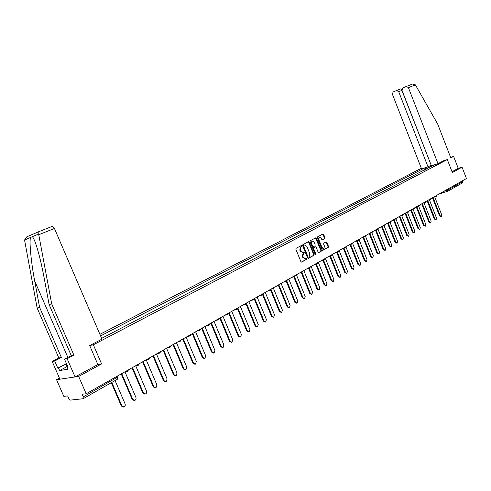 <?xml version="1.0" encoding="UTF-8"?>
<svg xmlns="http://www.w3.org/2000/svg" width="491" height="491" viewBox="0 0 491 491"><rect width="100%" height="100%" fill="white"/><g stroke="black" fill="none" stroke-linecap="round" stroke-linejoin="round"><path stroke-width="0.74" d="M301.762 245.874L301.228 245.574L296.079 248.329L295.87 249.275L300.903 261.666L301.634 262.102L306.777 259.248L306.918 258.585L306.415 258.284L305.629 258.708L303.303 257.315L302.886 256.29L303.536 253.252L304.34 252.233L303.831 251.926L303.057 252.343L300.719 250.938L300.302 249.913L300.958 246.887L301.762 245.874M302.665 252.448L300.216 251.073L299.798 250.048L300.455 247.022L301.118 246.666L300.983 245.703M301.339 262.114L306.274 259.377L306.157 258.419M305.218 258.812L302.8 257.444L302.382 256.419L303.033 253.387L303.696 253.025L303.573 252.067M324.827 238.681L325.011 237.767L323.655 234.397L322.949 233.962L317.499 236.877L317.303 237.797L322.182 249.882L322.882 250.318L328.307 247.311L328.491 246.396L326.853 242.333L326.159 241.903L323.821 243.174L323.637 244.095L324.453 246.114L323.87 248.624L321.998 247.47L318.788 239.516L319.359 237.024L321.255 238.19L321.789 239.51L322.489 239.946L324.827 238.681L324.324 238.816L324.508 237.902L322.716 234.084M59.442 378.131L56.545 379.69L78.646 376.425L101.582 363.905L93.358 344.799L447.313 159.581L452.321 172.494L462.068 167.179L466.45 178.521L86.164 393.764L82.077 394.236L83.237 396.912L117.969 376.898M78.646 376.425L86.164 393.764M309.201 242.137L308.477 241.701L302.83 244.721L302.628 245.66L307.611 257.953L308.33 258.389L313.945 255.277L314.142 254.338L309.201 242.137L308.25 241.817M310.226 240.762L315.781 237.797L316.492 238.233L321.378 250.33L321.188 251.257L318.819 252.57L318.113 252.141L316.124 247.219L315.382 246.795L313.817 247.654L313.62 248.587L315.701 253.724L315.541 254.387L315.044 254.086L310.03 241.695L310.226 240.762M56.545 379.69L63.812 396.36L67.641 395.918L68.777 398.526L70.385 400.11L83.071 398.741L83.237 396.912M421.339 168.296L99.906 334.328M462.068 167.179L458.232 168.352L452.027 171.733M462.491 180.756L462.798 181.547L462.369 182.928L447.706 191.269M426.501 169.033L424.85 168.032L423.733 168.388L100.581 335.899M424.85 168.032L425.703 167.591M433.743 165.031L432.786 165.755M101.643 338.373L432.89 165.473M447.313 159.581L443.483 160.809M93.358 344.799L89.749 345.511M101.582 363.905L97.85 364.512M424.414 170.119L423.733 168.388M431.405 166.48L430.767 165.424M308.041 258.395L313.442 255.406L313.632 254.467L308.698 242.272M303.745 245.396L303.604 246.052L307.974 256.83L308.477 257.137L309.189 256.744L309.827 253.73L306.85 246.384L304.518 244.978L303.242 245.531L303.1 246.187L303.604 246.052M307.974 257.266L308.391 257.161L307.47 256.959L303.1 246.187M303.242 245.531L303.935 245.156M318.53 252.583L320.684 251.386L320.875 250.459L315.547 237.92M315.056 246.887L313.313 247.783L313.117 248.716L315.191 253.853L315.701 253.724M315.21 254.32L315.191 253.853M314.056 242.106L312.135 240.94L311.546 243.456L312.687 246.286L313.405 246.721L315.001 245.85L315.197 244.923L314.056 242.106M311.938 240.995L311.042 243.591L311.546 243.456M313.258 246.752L312.184 246.414L311.042 243.591M322.219 239.958L324.324 238.816M319.15 237.085L318.285 239.651L318.788 239.516M323.557 248.704L321.488 247.599L318.285 239.651M322.599 250.324L327.798 247.446L327.982 246.525L325.926 242.026M111.801 382.421L121.921 405.94L124.297 406.867L125.205 405.762L125.242 404.246L115.072 380.556M123.345 407.07L121.326 405.996L111.297 382.71M121.737 373.626L132.809 399.435L134.939 400.453L136.025 399.269L136.062 397.778L124.947 371.81L126.696 371.546M134.215 400.558L132.208 399.496L121.228 373.915M132.539 367.513L143.464 393.064L145.759 393.991L146.619 392.917L146.649 391.444L135.682 365.734M144.857 394.181L142.856 393.131L132.024 367.802M38.758 234.716L38.85 231.654L52.181 226.4L54.446 228.481L38.758 234.716L51.684 303.843L73.908 355.165L67.144 358.706L75.062 376.953L97.862 364.543L89.675 345.554L101.975 339.128L54.446 228.481M66.929 366.667L59.595 370.558L68.077 369.171L66.954 366.581L67.666 366.458L64.511 359.185L71.263 355.656L49.125 304.58L44.116 277.734C41.888 265.827 39.415 255.437 36.678 246.543C34.898 241.05 33.462 237.761 32.375 236.687L30.589 237.448C29.073 240.872 31.093 262.274 34.683 280.938L39.587 307.317L61.381 357.497L54.685 360.977L57.797 368.121L66.033 363.776M49.125 304.58L51.684 303.843M64.511 359.185L67.144 358.706M71.263 355.656L73.908 355.165M59.595 370.558L58.49 368.005L57.797 368.121M38.789 231.678L26.845 236.809L24.556 240.007L37.138 308.023L58.846 357.97L52.169 361.431L54.685 360.977M52.169 361.431L59.902 379.193L75.062 376.953M58.846 357.97L61.381 357.497M37.138 308.023L39.587 307.317M66.954 366.581L67.574 366.249M66.021 364.027L58.49 368.005M437.984 163.681L408.42 87.656L406.444 86.428L402.724 87.963L402 90.301L431.405 165.774L437.984 163.681L443.514 160.79M406.309 86.471L412.452 84.053L415.398 84.875L437.69 124.033L450.799 157.881L453.61 156.408L450.615 157.396M453.61 156.408L458.232 168.352M396.611 90.497L393.107 91.952L392.407 94.26L421.573 168.904L428.011 166.854L398.686 91.67L396.611 90.497L400.889 88.803L401.896 90.393L431.19 165.228M431.067 165.264L428.011 166.854M67.525 367.9L65.99 364.5L66.15 362.966M66.708 364.242L65.99 364.5M143.114 361.529L153.898 386.828L155.966 387.847L156.936 385.012L146.189 359.786M155.279 387.939L153.29 386.896L142.593 361.818M153.468 355.668L164.117 380.721L166.148 381.734L167.093 378.942L156.482 353.962M165.485 381.826L163.503 380.795L152.946 355.963M163.613 349.923L174.127 374.737L176.128 375.75L177.042 372.994L166.566 348.254M175.477 375.836L173.513 374.817L163.086 350.224M173.55 344.301L183.935 368.876L185.905 369.883L186.789 367.17L176.441 342.663M185.273 369.969L183.315 368.962L173.022 344.602M183.29 338.79L193.546 363.131L195.486 364.132L196.345 361.456L186.126 337.182M194.866 364.224L192.926 363.217L182.756 339.091M192.834 333.383L202.967 357.497L204.876 358.498L205.711 355.858L195.614 331.812M204.287 358.59L202.341 357.589L192.3 333.69M202.194 328.086L212.204 351.979L214.082 352.98L214.892 350.371L204.919 326.546M213.524 353.06L211.578 352.078L201.654 328.393M211.369 322.894L221.257 346.566L223.11 347.56L223.896 344.989L214.039 321.384M222.576 347.646L220.631 346.664L210.823 323.201M220.367 317.8L230.138 341.257L231.967 342.252L232.728 339.711L222.988 316.321M231.457 342.331L229.512 341.362L219.821 318.113M229.193 312.804L238.853 336.047L240.651 337.041L241.388 334.531L231.764 311.349M240.167 337.121L238.221 336.157L228.646 313.117M237.853 307.906L247.403 330.94L249.176 331.928L249.888 329.455L240.375 306.476M248.71 332.008L246.77 331.051L237.429 308.52M246.347 303.094L255.786 325.926L257.536 326.908L258.235 324.465L248.827 301.695M257.094 326.988L255.154 326.042L246.022 303.96M254.78 298.596L264.023 321.004L265.741 321.986L266.423 319.573L257.118 297M265.318 322.059L263.385 321.12L254.412 299.369M263.072 294.232L272.106 316.173L273.8 317.149L274.457 314.768L265.257 292.39M273.395 317.229L271.468 316.296L262.617 294.796M271.167 289.825L280.036 311.435L281.711 312.405L282.35 310.048L273.254 287.867M281.325 312.479L279.404 311.558L270.658 290.255M279.091 285.437L287.83 306.777L289.475 307.747L290.101 305.42L281.098 283.43M289.107 307.82L287.192 306.9L278.532 285.756M286.848 281.073L295.484 302.204L297.104 303.168L297.712 300.866L288.806 279.066M296.748 303.242L294.846 302.333L286.247 281.294M294.453 276.752L302.996 297.712L304.598 298.669L305.187 296.398L296.38 274.776M304.26 298.743L302.358 297.841L293.827 276.912M301.916 272.474L310.38 293.299L311.963 294.256L312.534 292.01L303.819 270.566M311.638 294.324L309.741 293.428L301.278 272.615M309.232 268.239L317.64 288.96L319.199 289.911L319.751 287.695L311.128 266.429M318.88 289.978L317.002 289.095L308.6 268.393M316.425 264.09L324.766 284.694L326.306 285.652L326.846 283.454L318.315 262.366M326.006 285.713L324.128 284.835L315.793 264.244M323.495 260.015L331.775 280.508L333.297 281.453L333.819 279.287L325.373 258.37M333.002 281.521L331.137 280.649L322.863 260.169M330.449 256.014L338.667 276.39L340.165 277.335L340.674 275.187L332.376 254.584M339.889 277.397L338.029 276.531L329.817 256.167M337.286 252.079L345.443 272.339L346.922 273.284L347.419 271.161L339.306 250.981M346.652 273.34L344.805 272.487L336.654 252.239M344.013 248.213L352.102 268.362L353.563 269.295L354.042 267.196L346.069 247.323M353.299 269.356L351.464 268.503L343.381 248.372M350.623 244.408L358.651 264.446L360.093 265.379L360.566 263.299L352.704 243.671M359.842 265.435L358.013 264.588L349.991 244.573M357.129 240.67L365.095 260.592L366.519 261.525L366.973 259.469L359.209 240.031M366.28 261.58L364.457 260.739L356.497 240.835M363.53 237L371.435 256.805L372.835 257.732L373.283 255.701L365.592 236.423M372.608 257.787L370.797 256.953L362.898 237.159M369.827 233.385L377.671 253.074L379.058 254L379.488 251.987L371.865 232.844M378.831 254.056L377.033 253.227L369.201 233.563M376.02 229.831L383.809 249.41L385.177 250.33L385.595 248.336L378.033 229.297M384.956 250.379L383.17 249.563L375.412 230.046M382.121 226.333L389.848 245.801L391.198 246.715L391.609 244.745L384.091 225.805M390.989 246.764L389.21 245.954L381.525 226.584M388.123 222.889L395.789 242.247L397.121 243.162L397.526 241.21L390.063 222.368M396.924 243.211L395.157 242.401L387.54 223.184M394.034 219.508L401.638 238.749L402.958 239.663L403.344 237.73L395.942 218.986M402.761 239.706L401.006 238.908L393.463 219.827M399.858 216.206L407.401 235.306L408.702 236.214L409.083 234.299L401.724 215.659M408.512 236.263L406.769 235.465L399.293 216.531M405.603 212.959L413.072 231.918L414.355 232.82L414.723 230.93L407.426 212.382M414.177 232.869L412.44 232.077L405.032 213.278M411.255 209.761L418.657 228.579L419.928 229.481L420.284 227.603L413.035 209.16M419.75 229.524L418.025 228.738L410.685 210.08M416.822 206.613L424.156 225.289L425.409 226.191L425.758 224.332L418.559 205.987M425.243 226.234L423.524 225.455L416.251 206.932M422.303 203.507L429.57 222.055L430.816 222.951L431.153 221.11L424.003 202.863M430.65 222.988L428.944 222.214L421.732 203.826M427.704 200.451L434.909 218.863L436.137 219.753L436.468 217.93L429.367 199.782M435.977 219.796L434.283 219.029L427.133 200.77M433.019 197.437L440.163 215.721L441.378 216.611L441.697 214.806L434.652 196.75M441.225 216.648L439.537 215.887L432.454 197.756M443.784 191.349L447.982 189.956L462.798 181.547M446.104 190.035L447.553 191.355L447.982 189.956L447.669 189.152M127.55 371.368L125.954 371.239M138.523 365.151L136.958 365.009M149.258 359.062L147.73 358.915M159.771 353.103L158.268 352.949M170.058 347.266L168.585 347.106M180.136 341.552L178.693 341.392M190.011 335.954L188.593 335.789M199.684 330.474L198.29 330.296M209.16 325.097L207.791 324.919M218.446 319.831L217.102 319.647M227.554 314.67L226.234 314.479M236.484 309.606L235.189 309.416M245.236 304.641L243.966 304.445M253.829 299.768L252.577 299.571M262.255 294.993L261.022 294.79M270.523 290.304L269.314 290.095M278.636 285.701L277.452 285.492M286.603 281.183L285.437 280.975M294.422 276.752L293.274 276.537M302.1 272.395L300.971 272.18M309.643 268.123L308.532 267.902M317.051 263.919L315.958 263.698M324.33 259.794L323.25 259.567M331.48 255.737L330.418 255.51M338.508 251.754L337.458 251.527M345.412 247.838L344.381 247.611M352.2 243.99L351.188 243.757M358.872 240.203L357.878 239.97M365.439 236.484L364.451 236.251M371.89 232.826L370.92 232.587M378.236 229.223L377.284 228.984M384.484 225.688L383.545 225.443M390.627 222.202L389.701 221.963M396.673 218.777L395.758 218.532M402.62 215.402L401.718 215.156M408.475 212.081L407.585 211.836M414.238 208.816L413.361 208.571M419.909 205.6L419.044 205.348M425.494 202.433L424.641 202.182M430.994 199.315L430.153 199.064M436.413 196.24L435.585 195.989M441.747 193.215L440.93 192.963M116.772 376.437L117.275 377.604L117.153 379.377L83.292 398.643M300.455 247.022L300.958 246.887M299.798 250.048L300.302 249.913M300.216 251.073L300.719 250.938M303.696 253.025L304.199 252.896M303.033 253.387L303.536 253.252M302.382 256.419L302.886 256.29M302.8 257.444L303.303 257.315M306.274 259.377L306.777 259.248M301.118 246.666L301.615 246.531M313.632 254.467L314.142 254.338M313.442 255.406L313.945 255.277M307.47 256.959L307.974 256.83M315.989 238.368L316.492 238.233M320.875 250.459L321.378 250.33M320.684 251.386L321.188 251.257M314.878 246.93L315.382 246.795M313.313 247.783L313.817 247.654M313.117 248.716L313.62 248.587M312.184 246.414L312.687 246.286M321.488 247.599L321.998 247.47M326.349 242.468L326.853 242.333M327.982 246.525L328.491 246.396M327.798 247.446L328.307 247.311M323.152 234.538L323.655 234.397M324.508 237.902L325.011 237.767M121.326 405.996L121.921 405.94M132.208 399.496L132.809 399.435M142.856 393.131L143.464 393.064M38.593 234.047L32.375 236.687M30.589 237.448L24.556 240.007M67.862 357.436L34.683 280.938M415.398 84.875L408.42 87.656M402.019 90.344L398.686 91.67M153.29 386.896L153.898 386.828M163.503 380.795L164.117 380.721M173.513 374.817L174.127 374.737M183.315 368.962L183.935 368.876M192.926 363.217L193.546 363.131M202.341 357.589L202.967 357.497M211.578 352.078L212.204 351.979M220.631 346.664L221.257 346.566M229.512 341.362L230.138 341.257M238.221 336.157L238.853 336.047M246.77 331.051L247.403 330.94M255.154 326.042L255.786 325.926M263.385 321.12L264.023 321.004M271.468 316.296L272.106 316.173M279.404 311.558L280.036 311.435M287.192 306.9L287.83 306.777M294.846 302.333L295.484 302.204M302.358 297.841L302.996 297.712M309.741 293.428L310.38 293.299M317.002 289.095L317.64 288.96M324.128 284.835L324.766 284.694M331.137 280.649L331.775 280.508M338.029 276.531L338.667 276.39M344.805 272.487L345.443 272.339M351.464 268.503L352.102 268.362M358.013 264.588L358.651 264.446M364.457 260.739L365.095 260.592M370.797 256.953L371.435 256.805M377.033 253.227L377.671 253.074M383.17 249.563L383.809 249.41M389.21 245.954L389.848 245.801M395.157 242.401L395.789 242.247M401.006 238.908L401.638 238.749M406.769 235.465L407.401 235.306M412.44 232.077L413.072 231.918M418.025 228.738L418.657 228.579M423.524 225.455L424.156 225.289M428.944 222.214L429.57 222.055M434.283 219.029L434.909 218.863M439.537 215.887L440.163 215.721M127.39 371.448L128.648 369.711M138.37 365.224L139.61 363.512M135.927 365.592L137.713 365.322M149.111 359.136L150.332 357.442M146.656 359.522L148.491 359.234M159.63 353.17L160.833 351.495M157.157 353.581L159.041 353.268M169.923 347.333L171.114 345.676M167.437 347.757L169.37 347.425M180.007 341.613L181.179 339.981M177.509 342.061L179.479 341.711M189.882 336.016L191.042 334.402M187.378 336.476L189.385 336.108M199.561 330.529L200.702 328.933M197.038 331.002L199.082 330.621M209.043 325.152L210.173 323.569M206.515 325.643L208.589 325.245M218.335 319.887L219.452 318.321M215.795 320.39L217.906 319.972M227.443 314.719L228.548 313.172M224.903 315.234L227.032 314.805M236.38 309.655L237.472 308.121M233.826 310.183L235.987 309.735M245.138 304.69L246.218 303.168M242.579 305.23L244.764 304.77M253.73 299.817L254.798 298.313M251.165 300.369L253.374 299.897M262.157 295.036L263.219 293.55M259.592 295.6L261.82 295.109M270.431 290.347L271.48 288.874M267.859 290.924L270.105 290.42M278.55 285.744L279.588 284.283M275.973 286.327L278.237 285.817M286.517 281.226L287.548 279.778M283.939 281.822L286.216 281.294M294.342 276.789L295.361 275.359M291.758 277.397L294.054 276.856M302.02 272.437L303.033 271.014M299.436 273.045L301.744 272.499M309.563 268.16L310.564 266.748M306.979 268.78L309.299 268.221M316.977 263.955L317.965 262.562M314.387 264.588L316.72 264.017M324.256 259.831L325.238 258.444M321.666 260.463L324.011 259.892M331.407 255.774L332.382 254.399M328.823 256.419L331.173 255.836M338.434 251.791L339.404 250.428M335.85 252.442L338.213 251.846M345.345 247.875L346.302 246.519M342.755 248.532L345.13 247.93M352.133 244.021L353.084 242.683M349.549 244.684L351.924 244.076M358.811 240.24L359.756 238.908M356.227 240.903L358.608 240.289M365.378 236.515L366.311 235.195M362.794 237.19L365.181 236.564M371.828 232.857L372.761 231.543M369.25 233.532L371.644 232.906M378.18 229.254L379.107 227.959M375.603 229.941L378.002 229.303M384.428 225.713L385.343 224.424M381.851 226.4L384.25 225.762M390.572 222.233L391.48 220.95M387.994 222.926L390.4 222.276M396.618 218.802L397.52 217.531M394.046 219.502L396.452 218.845M402.565 215.426L403.467 214.168M399.999 216.132L402.411 215.469M408.42 212.106L409.316 210.854M405.861 212.812L408.273 212.149M414.189 208.841L415.073 207.595M411.624 209.547L414.042 208.878M419.86 205.625L420.744 204.391M417.301 206.337L419.719 205.661M425.445 202.452L426.323 201.23M422.892 203.17L425.31 202.495M430.951 199.334L431.822 198.119M428.398 200.058L430.816 199.371M436.364 196.265L437.236 195.056M433.823 196.989L436.241 196.302M441.704 193.239L442.563 192.036M439.163 193.963L441.581 193.276M117.576 375.983L118.03 377.051L117.269 379.316M447.289 191.447L442.238 192.889M304.015 245.119L304.518 244.978M314.909 246.918L315.412 246.783M311.632 241.075L312.135 240.94M312.902 246.85L313.289 246.752M318.855 237.165L319.359 237.024M52.181 226.4L38.746 231.703M26.845 236.809L38.74 231.709M396.746 90.448L400.926 88.797M412.452 84.053L406.444 86.428"/></g></svg>
